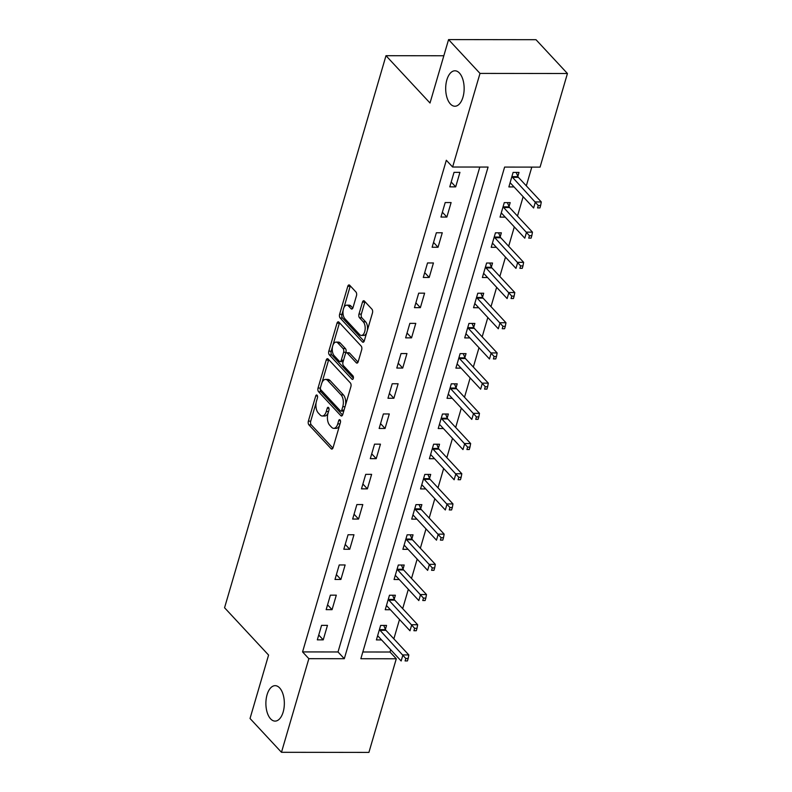 <?xml version="1.0" encoding="UTF-8"?>
<svg xmlns="http://www.w3.org/2000/svg" width="792" height="792" viewBox="0 0 792 792"><rect width="100%" height="100%" fill="white"/><g stroke="black" fill="none" stroke-linecap="round" stroke-linejoin="round"><path stroke-width="1.19" d="M317.077 395.218A1.901 0.99 -89.9 0 0 316.602 394.98A1.901 0.99 -89.9 0 0 315.731 395.95L308.365 421.146A2.723 1.416 -89.9 0 0 308.9 424.849L331.125 448.737A2.723 1.416 -89.9 0 0 331.818 449.084A2.723 1.416 -89.9 0 0 333.056 447.688L340.421 422.492A1.901 0.99 -89.9 0 0 340.045 419.908A1.901 0.99 -89.9 0 0 339.56 419.661A1.901 0.99 -89.9 0 0 338.689 420.641L337.738 423.898A8.692 4.534 -89.9 0 1 333.778 428.343A8.692 4.534 -89.9 0 1 331.571 427.235L329.719 425.245A8.692 4.534 -89.9 0 1 327.987 413.414L328.937 410.147A1.901 0.99 -89.9 0 0 328.561 407.563A1.901 0.99 -89.9 0 0 328.076 407.316A1.901 0.99 -89.9 0 0 327.215 408.296L326.255 411.553A8.692 4.534 -89.9 0 1 322.295 416.008A8.692 4.534 -89.9 0 1 320.087 414.899L318.236 412.909A8.692 4.534 -89.9 0 1 316.503 401.069L317.463 397.812A1.901 0.99 -89.9 0 0 317.077 395.218M450.4 103.98A17.721 9.237 -89.9 0 0 454.895 106.237A17.721 9.237 -89.9 0 0 463.845 92.991A17.721 9.237 -89.9 0 0 459.439 73.052A17.721 9.237 -89.9 0 0 454.935 70.795A17.721 9.237 -89.9 0 0 445.985 84.041A17.721 9.237 -89.9 0 0 450.4 103.98M270.597 718.849A17.721 9.237 -89.9 0 0 275.101 721.106A17.721 9.237 -89.9 0 0 284.041 707.86A17.721 9.237 -89.9 0 0 279.635 687.921A17.721 9.237 -89.9 0 0 275.141 685.664A17.721 9.237 -89.9 0 0 266.191 698.91A17.721 9.237 -89.9 0 0 270.597 718.849M356.489 295.683A2.723 1.416 -89.9 0 0 355.945 291.991L349.717 285.288A2.723 1.416 -89.9 0 0 349.024 284.942A2.723 1.416 -89.9 0 0 347.787 286.328L339.6 314.315A2.723 1.416 -89.9 0 0 340.144 318.008L362.37 341.897A2.723 1.416 -89.9 0 0 363.053 342.243A2.723 1.416 -89.9 0 0 364.29 340.857L372.478 312.87A2.723 1.416 -89.9 0 0 371.933 309.177L364.409 301.079A2.723 1.416 -89.9 0 0 363.716 300.732A2.723 1.416 -89.9 0 0 362.479 302.118L358.974 314.097A2.723 1.416 -89.9 0 0 359.518 317.8L363.251 321.809A7.267 3.792 -89.9 0 1 365.062 329.997A7.267 3.792 -89.9 0 1 361.39 335.422A7.267 3.792 -89.9 0 1 359.538 334.501L344.916 318.77A7.267 3.792 -89.9 0 1 343.104 310.593A7.267 3.792 -89.9 0 1 346.777 305.158A7.267 3.792 -89.9 0 1 348.619 306.088L351.064 308.702A2.723 1.416 -89.9 0 0 351.747 309.048A2.723 1.416 -89.9 0 0 352.985 307.662L356.489 295.683M281.477 752.301L250.034 718.492L268.577 655.073L224.562 607.751L385.991 55.697L430.016 103.019L448.559 39.6L480.002 73.409L567.438 73.507L540.065 167.122L504.613 167.082L360.845 658.736L396.287 658.776L368.914 752.4L281.477 752.301L308.85 658.677L344.302 658.716L488.07 167.062L452.618 167.023L480.002 73.409M452.618 167.023L446.332 160.261L302.564 651.915L308.85 658.677M328.145 359.033A2.723 1.416 -89.9 0 0 327.452 358.687A2.723 1.416 -89.9 0 0 326.215 360.083L318.038 388.06A2.723 1.416 -89.9 0 0 318.582 391.763L340.798 415.651A2.723 1.416 -89.9 0 0 341.491 415.998A2.723 1.416 -89.9 0 0 342.728 414.612L350.905 386.625A2.723 1.416 -89.9 0 0 350.371 382.932L328.145 359.033M328.819 351.193L337.006 323.205A2.723 1.416 -89.9 0 1 338.243 321.819A2.723 1.416 -89.9 0 1 338.927 322.166L361.152 346.055A2.723 1.416 -89.9 0 1 361.697 349.747L358.192 361.726A2.723 1.416 -89.9 0 1 356.954 363.112A2.723 1.416 -89.9 0 1 356.261 362.766L347.252 353.083A2.723 1.416 -89.9 0 0 346.559 352.737A2.723 1.416 -89.9 0 0 345.322 354.123L342.995 362.073A2.723 1.416 -89.9 0 0 343.54 365.765L352.925 375.853A1.901 0.99 -89.9 0 1 353.4 377.992A1.901 0.99 -89.9 0 1 352.43 379.418A1.901 0.99 -89.9 0 1 351.955 379.18L329.363 354.885A2.723 1.416 -89.9 0 1 328.819 351.193L331.185 351.193L332.62 346.282M302.564 651.915L338.016 651.964L479.803 167.053M323.225 639.857L327.472 625.363L321.562 625.353L317.325 639.857L323.225 639.857L318.731 635.026M332.066 609.662L336.303 595.158L330.393 595.158L326.155 609.652L332.066 609.662L327.561 604.821M340.897 579.457L345.134 564.963L339.224 564.953L334.986 579.457L340.897 579.457L336.392 574.626M349.727 549.262L353.965 534.758L348.054 534.758L343.817 549.252L349.727 549.262L345.223 544.421M358.558 519.057L362.795 504.563L356.885 504.553L352.648 519.057L358.558 519.057L354.054 514.226M367.389 488.862L371.626 474.358L365.716 474.358L361.479 488.852L367.389 488.862L362.885 484.021M376.22 458.657L380.457 444.163L374.547 444.154L370.31 458.647L376.22 458.657L371.715 453.826M385.051 428.462L389.288 413.959L383.377 413.959L379.14 428.452L385.051 428.462L380.556 423.621M393.881 398.257L398.119 383.764L392.208 383.754L387.971 398.247L393.881 398.257L389.387 393.426M402.712 368.062L406.949 353.559L401.039 353.559L396.802 368.052L402.712 368.062L398.218 363.221M411.543 337.857L415.78 323.364L409.87 323.354L405.633 337.847L411.543 337.857L407.048 333.026M420.374 307.662L424.611 293.159L418.701 293.159L414.463 307.652L420.374 307.662L415.879 302.821M429.205 277.457L433.442 262.964L427.531 262.954L423.294 277.447L429.205 277.457L424.71 272.626M438.035 247.262L442.273 232.759L436.362 232.759L432.125 247.252L438.035 247.262L433.541 242.421M446.866 217.058L451.103 202.564L445.193 202.554L440.956 217.048L446.866 217.058L442.372 212.226M455.697 186.863L459.934 172.359L454.024 172.359L449.787 186.853L455.697 186.863L451.202 182.021M362.815 651.984L390.001 652.024L390.674 649.707M393.852 638.847L399.505 619.512M402.683 608.642L408.335 589.307M411.513 578.447L417.166 559.112M420.344 548.242L425.997 528.908M429.175 518.047L434.828 498.712M438.006 487.842L443.659 468.508M446.837 457.647L452.499 438.313M455.677 427.442L461.33 408.108M464.508 397.247L470.161 377.913M473.339 367.043L478.992 347.708M482.17 336.848L487.822 317.513M491 306.643L496.653 287.308M499.831 276.448L505.484 257.113M508.662 246.243L514.315 226.908M517.493 216.048L523.146 196.713M526.324 185.843L531.798 167.112M385.397 629.363L386.546 625.433L380.635 625.423L376.398 639.916L381.576 639.926M394.228 599.158L395.376 595.228L389.476 595.228L385.229 609.721L390.406 609.721M403.059 568.963L404.207 565.033L398.307 565.023L394.06 579.516L399.237 579.526M411.889 538.758L413.038 534.828L407.137 534.828L402.89 549.321L408.068 549.321M420.72 508.563L421.869 504.633L415.968 504.623L411.721 519.116L416.899 519.126M429.551 478.358L430.7 474.428L424.799 474.428L420.552 488.921L425.73 488.921M438.382 448.163L439.53 444.233L433.63 444.223L429.393 458.716L434.56 458.726M447.213 417.958L448.361 414.028L442.461 414.028L438.224 428.522L443.391 428.522M456.043 387.763L457.202 383.833L451.292 383.823L447.054 398.317L452.222 398.327M464.874 357.558L466.033 353.628L460.122 353.628L455.885 368.122L461.053 368.122M473.705 327.363L474.863 323.433L468.953 323.423L464.716 337.917L469.884 337.927M482.546 297.158L483.694 293.228L477.784 293.228L473.547 307.722L478.714 307.722M491.377 266.963L492.525 263.033L486.615 263.023L482.377 277.517L487.545 277.527M500.207 236.758L501.356 232.828L495.445 232.818L491.208 247.322L496.376 247.322M509.038 206.564L510.187 202.633L504.276 202.623L500.039 217.117L505.207 217.127M517.869 176.359L519.017 172.428L513.107 172.418L508.87 186.922L514.038 186.922M443.837 55.757L385.991 55.697M448.559 39.6L535.996 39.699L567.438 73.507M390.001 652.024L396.287 658.776M338.016 651.964L344.302 658.716M322.295 416.008L324.661 416.008A8.692 4.534 -89.9 0 0 328.135 412.909M333.778 428.343L336.145 428.353A8.692 4.534 -89.9 0 0 339.62 425.245M316.156 402.574L310.721 421.146A2.723 1.416 -89.9 0 0 311.266 424.849L332.897 448.114M320.404 388.05L320.404 388.07A2.723 1.416 -89.9 0 0 320.938 391.763L342.58 415.028M328.73 359.667A2.723 1.416 -89.9 0 0 328.581 360.083L322.017 382.526M320.532 387.318A1.901 0.99 -89.9 0 0 320.908 389.902L340.412 410.87A1.901 0.99 -89.9 0 0 340.897 411.117A1.901 0.99 -89.9 0 0 341.758 410.147L342.768 406.702A8.692 4.534 -89.9 0 0 341.035 394.871L327.7 380.536A8.692 4.534 -89.9 0 0 325.492 379.427A8.692 4.534 -89.9 0 0 321.532 383.873L320.532 387.318M340.897 411.117L343.253 411.117A1.901 0.99 -89.9 0 0 343.867 410.721M345.48 405.207A8.692 4.534 -89.9 0 0 343.401 394.871L341.035 394.871M325.492 379.427L327.858 379.427A8.692 4.534 -89.9 0 1 330.066 380.536L343.401 394.871M332.887 345.371L339.362 323.205L337.006 323.205M358.043 362.142L349.618 353.083A2.723 1.416 -89.9 0 0 348.925 352.737L346.559 352.737M353.371 378.16L331.729 354.885L329.363 354.885M337.897 343.025A7.267 3.792 -89.9 0 0 336.055 342.104A7.267 3.792 -89.9 0 0 332.383 347.53A7.267 3.792 -89.9 0 0 334.194 355.717L339.342 361.251A2.723 1.416 -89.9 0 0 340.035 361.598A2.723 1.416 -89.9 0 0 341.273 360.212L343.599 352.272A2.723 1.416 -89.9 0 0 343.055 348.569L337.897 343.025L340.263 343.035A7.267 3.792 -89.9 0 0 338.412 342.104L336.055 342.104M340.035 361.598L342.401 361.607A2.723 1.416 -89.9 0 0 343.332 360.924M340.263 343.035L345.421 348.569A2.723 1.416 -89.9 0 1 345.955 352.272L345.619 353.41M331.185 351.193A2.723 1.416 -89.9 0 0 331.729 354.885M346.777 305.158L349.133 305.158A7.267 3.792 -89.9 0 1 350.985 306.088L352.836 308.078M361.39 335.422L363.746 335.432A7.267 3.792 -89.9 0 0 366.607 332.937M367.369 330.333A7.267 3.792 -89.9 0 0 365.617 321.819L363.251 321.809M364.993 301.712A2.723 1.416 -89.9 0 0 364.835 302.128L361.34 314.097A2.723 1.416 -89.9 0 0 361.875 317.8L365.617 321.819M343.154 310.256L341.966 314.315A2.723 1.416 -89.9 0 0 342.51 318.018L364.142 341.273M350.302 285.912A2.723 1.416 -89.9 0 0 350.153 286.328L343.916 307.652M377.546 635.986L377.744 636.035A2.772 1.445 90.1 0 1 378.269 636.372L401.158 660.973L402.92 654.934L408.83 654.944L385.942 630.333A2.772 1.445 90.1 0 1 385.526 629.66L383.754 625.423M405.801 658.508L405.088 660.924L407.454 660.924L408.167 658.508L405.801 658.508L380.031 630.323A2.772 1.445 90.1 0 1 379.615 629.65L379.487 629.353M407.454 660.924L405.088 660.924M408.83 654.944L408.167 658.508M386.377 605.791L386.575 605.84A2.772 1.445 90.1 0 1 387.1 606.167L409.989 630.779L411.751 624.739L417.661 624.739L394.772 600.138A2.772 1.445 90.1 0 1 394.357 599.455L392.584 595.228M414.632 628.313L413.919 630.729L416.285 630.729L416.998 628.313L414.632 628.313L388.862 600.128A2.772 1.445 90.1 0 1 388.446 599.445L388.318 599.158M416.285 630.729L413.919 630.729M417.661 624.739L416.998 628.313M395.208 575.586L395.406 575.636A2.772 1.445 90.1 0 1 395.931 575.972L418.82 600.574L420.582 594.535L426.492 594.544L403.603 569.933A2.772 1.445 90.1 0 1 403.187 569.25L401.415 565.023M423.463 598.108L422.76 600.524L425.116 600.524L425.829 598.108L423.463 598.108L397.693 569.923A2.772 1.445 90.1 0 1 397.277 569.25L397.148 568.953M425.116 600.524L422.76 600.524M426.492 594.544L425.829 598.108M404.049 545.391L404.237 545.441A2.772 1.445 90.1 0 1 404.762 545.767L427.65 570.379L429.413 564.34L435.323 564.34L412.434 539.738A2.772 1.445 90.1 0 1 412.018 539.055L410.246 534.828M432.293 567.904L431.59 570.329L433.947 570.329L434.659 567.913L432.293 567.904L406.524 539.728A2.772 1.445 90.1 0 1 406.108 539.045L405.989 538.758M433.947 570.329L431.59 570.329M435.323 564.34L434.659 567.913M412.88 515.186L413.068 515.236A2.772 1.445 90.1 0 1 413.592 515.572L436.481 540.174L438.243 534.135L444.154 534.145L421.265 509.533A2.772 1.445 90.1 0 1 420.849 508.85L419.077 504.623M441.124 537.709L440.421 540.124L442.777 540.124L443.49 537.709L441.124 537.709L415.355 509.523A2.772 1.445 90.1 0 1 414.939 508.85L414.82 508.553M442.777 540.124L440.421 540.124M444.154 534.145L443.49 537.709M421.71 484.991L421.898 485.041A2.772 1.445 90.1 0 1 422.423 485.367L445.312 509.979L447.074 503.94L452.984 503.94L430.096 479.338A2.772 1.445 90.1 0 1 429.68 478.655L427.908 474.428M449.955 507.504L449.252 509.929L451.608 509.929L452.321 507.514L449.955 507.504L424.185 479.328A2.772 1.445 90.1 0 1 423.769 478.645L423.651 478.358M451.608 509.929L449.252 509.929M452.984 503.94L452.321 507.514M430.541 454.786L430.729 454.836A2.772 1.445 90.1 0 1 431.254 455.172L454.143 479.774L455.905 473.735L461.815 473.745L438.926 449.133A2.772 1.445 90.1 0 1 438.511 448.45L436.738 444.223M458.786 477.309L458.083 479.724L460.439 479.724L461.152 477.309L458.786 477.309L433.016 449.123A2.772 1.445 90.1 0 1 432.6 448.45L432.482 448.153M460.439 479.724L458.083 479.724M461.815 473.745L461.152 477.309M439.372 424.591L439.56 424.641A2.772 1.445 90.1 0 1 440.085 424.967L462.974 449.579L464.736 443.54L470.646 443.54L447.757 418.938A2.772 1.445 90.1 0 1 447.341 418.255L445.569 414.028M467.617 447.104L466.914 449.519L469.27 449.529L469.983 447.114L467.617 447.104L441.847 418.928A2.772 1.445 90.1 0 1 441.431 418.245L441.312 417.958M469.27 449.529L466.914 449.519M470.646 443.54L469.983 447.114M448.203 394.386L448.391 394.436A2.772 1.445 90.1 0 1 448.916 394.772L471.804 419.374L473.567 413.335L479.477 413.345L456.588 388.733A2.772 1.445 90.1 0 1 456.172 388.05L454.4 383.823M476.447 416.909L475.745 419.324L478.101 419.324L478.813 416.909L476.447 416.909L450.678 388.724A2.772 1.445 90.1 0 1 450.262 388.05L450.143 387.753M478.101 419.324L475.745 419.324M479.477 413.345L478.813 416.909M457.033 364.191L457.222 364.241A2.772 1.445 90.1 0 1 457.746 364.567L480.635 389.179L482.397 383.14L488.308 383.14L465.419 358.538A2.772 1.445 90.1 0 1 465.003 357.855L463.231 353.628M485.278 386.704L484.575 389.12L486.932 389.129L487.644 386.714L485.278 386.704L459.508 358.528A2.772 1.445 90.1 0 1 459.093 357.845L458.974 357.558M486.932 389.129L484.575 389.12M488.308 383.14L487.644 386.714M465.864 333.986L466.052 334.036A2.772 1.445 90.1 0 1 466.577 334.363L489.466 358.974L491.228 352.935L497.138 352.945L474.25 328.333A2.772 1.445 90.1 0 1 473.834 327.65L472.062 323.423M494.109 356.509L493.406 358.925L495.762 358.925L496.475 356.509L494.109 356.509L468.339 328.324A2.772 1.445 90.1 0 1 467.923 327.65L467.805 327.353M495.762 358.925L493.406 358.925M497.138 352.945L496.475 356.509M474.695 303.791L474.883 303.841A2.772 1.445 90.1 0 1 475.408 304.168L498.297 328.779L500.059 322.74L505.969 322.74L483.08 298.138A2.772 1.445 90.1 0 1 482.665 297.455L480.892 293.228M502.94 326.304L502.237 328.72L504.593 328.73L505.306 326.314L502.94 326.304L477.17 298.129A2.772 1.445 90.1 0 1 476.754 297.445L476.635 297.158M504.593 328.73L502.237 328.72M505.969 322.74L505.306 326.314M483.526 273.587L483.724 273.636A2.772 1.445 90.1 0 1 484.239 273.963L507.127 298.574L508.9 292.535L514.8 292.545L491.911 267.934A2.772 1.445 90.1 0 1 491.495 267.25L489.723 263.023M511.771 296.109L511.068 298.525L513.434 298.525L514.137 296.109L511.771 296.109L486.011 267.924A2.772 1.445 90.1 0 1 485.585 267.25L485.466 266.953M513.434 298.525L511.068 298.525M514.8 292.545L514.137 296.109M492.357 243.391L492.555 243.441A2.772 1.445 90.1 0 1 493.07 243.768L515.958 268.379L517.73 262.34L523.631 262.34L500.742 237.739A2.772 1.445 90.1 0 1 500.326 237.055L498.554 232.828M520.601 265.904L519.899 268.32L522.265 268.33L522.967 265.914L520.601 265.904L494.842 237.729A2.772 1.445 90.1 0 1 494.416 237.046L494.297 236.749M522.265 268.33L519.899 268.32M523.631 262.34L522.967 265.914M501.188 213.187L501.385 213.236A2.772 1.445 90.1 0 1 501.9 213.563L524.789 238.174L526.561 232.135L532.462 232.145L509.573 207.534A2.772 1.445 90.1 0 1 509.157 206.851L507.385 202.623M529.432 235.709L528.729 238.125L531.095 238.125L531.798 235.709L529.432 235.709L503.672 207.524A2.772 1.445 90.1 0 1 503.247 206.851L503.128 206.554M531.095 238.125L528.729 238.125M532.462 232.145L531.798 235.709M510.018 182.992L510.216 183.041A2.772 1.445 90.1 0 1 510.731 183.368L533.62 207.979L535.392 201.94L541.292 201.94L518.404 177.339A2.772 1.445 90.1 0 1 517.988 176.656L516.216 172.428M538.263 205.504L537.56 207.92L539.926 207.93L540.629 205.514L538.263 205.504L512.503 177.329A2.772 1.445 90.1 0 1 512.077 176.646L511.959 176.349M539.926 207.93L537.56 207.92M541.292 201.94L540.629 205.514M317.463 395.95L315.731 395.95M340.421 420.641L338.689 420.641M328.937 408.296L327.215 408.296M328.531 411.553L326.255 411.553M340.006 423.898L337.738 423.898M332.501 448.737L331.125 448.737M311.266 424.849L308.9 424.849M310.721 421.146L308.365 421.146M342.184 415.651L340.798 415.651M320.938 391.763L318.582 391.763M320.404 388.07L318.038 388.06M328.581 360.083L326.215 360.083M344.035 410.147L341.758 410.147M345.035 406.702L342.768 406.702M330.066 380.536L327.7 380.536M357.647 362.776L356.261 362.766M349.618 353.083L347.252 353.083M352.915 379.18L351.955 379.18M343.54 360.212L341.273 360.212M345.955 352.272L343.599 352.272M345.421 348.569L343.055 348.569M352.44 308.712L351.064 308.702M350.985 306.088L348.619 306.088M361.875 317.8L359.518 317.8M361.34 314.097L358.974 314.097M364.835 302.128L362.479 302.118M363.746 341.906L362.37 341.897M342.51 318.018L340.144 318.008M341.966 314.315L339.6 314.315M350.153 286.328L347.787 286.328M385.942 630.333L380.031 630.323M385.526 629.66L379.615 629.65M394.772 600.138L388.862 600.128M394.357 599.455L388.446 599.445M403.603 569.933L397.693 569.923M403.187 569.25L397.277 569.25M412.434 539.738L406.524 539.728M412.018 539.055L406.108 539.045M421.265 509.533L415.355 509.523M420.849 508.85L414.939 508.85M430.096 479.338L424.185 479.328M429.68 478.655L423.769 478.645M438.926 449.133L433.016 449.123M438.511 448.45L432.6 448.45M447.757 418.938L441.847 418.928M447.341 418.255L441.431 418.245M456.588 388.733L450.678 388.724M456.172 388.05L450.262 388.05M465.419 358.538L459.508 358.528M465.003 357.855L459.093 357.845M474.25 328.333L468.339 328.324M473.834 327.65L467.923 327.65M483.08 298.138L477.17 298.129M482.665 297.455L476.754 297.445M491.911 267.934L486.011 267.924M491.495 267.25L485.585 267.25M500.742 237.739L494.842 237.729M500.326 237.055L494.416 237.046M509.573 207.534L503.672 207.524M509.157 206.851L503.247 206.851M518.404 177.339L512.503 177.329M517.988 176.656L512.077 176.646"/></g></svg>
